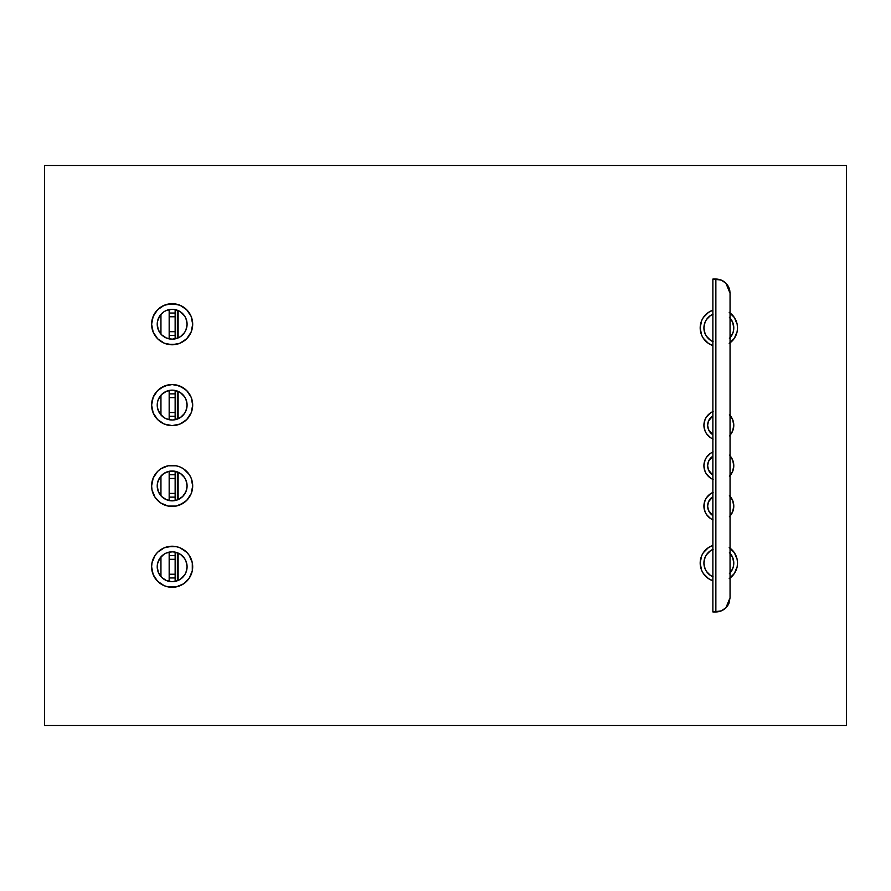 <?xml version="1.0" encoding="UTF-8"?>
<svg xmlns="http://www.w3.org/2000/svg" width="891" height="891" viewBox="0 0 891 891"><rect width="100%" height="100%" fill="white"/><g stroke="black" fill="none" stroke-linecap="round" stroke-linejoin="round"><path stroke-width="1.34" d="M160.748 502.992L168.143 506.066L176.162 506.066L180.015 504.896L186.676 500.441L191.119 493.781L192.69 485.918L191.119 478.066L189.226 474.513L183.557 468.844L180.015 466.951L176.162 465.781L168.143 465.781L160.748 468.844L157.629 471.406L153.185 478.066L151.615 485.918A20.538 20.538 0 0 1 172.152 465.392A20.538 20.538 0 0 1 192.69 485.918A20.538 20.538 0 0 0 172.152 465.392A20.538 20.538 0 0 0 151.615 485.918L152.016 489.927L155.079 497.334L160.748 502.992L157.629 500.441M151.615 405.082A20.538 20.538 0 0 1 172.152 384.544A20.538 20.538 0 0 1 192.69 405.082A20.538 20.538 0 0 0 172.152 384.544A20.538 20.538 0 0 0 151.615 405.082L153.185 412.934L157.629 419.594L164.289 424.049L172.152 425.608L180.015 424.049L186.676 419.594L191.119 412.934L192.69 405.082L191.119 397.219L186.676 390.559L180.015 386.104L172.152 384.544L164.289 386.104L157.629 390.559L153.185 397.219L151.615 405.082A20.538 20.538 0 0 0 172.152 425.608A20.538 20.538 0 0 0 192.69 405.082A20.538 20.538 0 0 1 172.152 425.608A20.538 20.538 0 0 1 151.615 405.082M176.162 586.902L168.143 586.902L176.162 586.902L183.557 583.839L189.226 578.17L192.289 570.775L192.289 562.756L189.226 555.36L186.676 552.242L180.015 547.798L176.162 546.629L172.152 546.228L164.289 547.798L157.629 552.242L155.079 555.36L152.016 562.756L151.615 566.765A20.538 20.538 0 0 1 172.152 546.228A20.538 20.538 0 0 1 192.69 566.765A20.538 20.538 0 0 0 172.152 546.228A20.538 20.538 0 0 0 151.615 566.765L153.185 574.628L157.629 581.288L164.289 585.732L168.143 586.902L174.836 587.124M151.615 324.235A20.538 20.538 0 0 1 172.152 303.697A20.538 20.538 0 0 1 192.69 324.235A20.538 20.538 0 0 0 172.152 303.697A20.538 20.538 0 0 0 151.615 324.235L153.185 332.087L157.629 338.758L164.289 343.202L172.152 344.772L180.015 343.202L186.676 338.758L191.119 332.087L192.69 324.235L191.119 316.372L186.676 309.712L180.015 305.268L172.152 303.697L164.289 305.268L157.629 309.712L153.185 316.372L151.615 324.235A20.538 20.538 0 0 0 172.152 344.772A20.538 20.538 0 0 0 192.69 324.235A20.538 20.538 0 0 1 172.152 344.772A20.538 20.538 0 0 1 151.615 324.235M729.406 516.691L732.647 511.846L733.783 506.133A14.935 14.935 0 0 0 730.052 496.254A14.935 14.935 0 0 1 733.783 506.133L732.647 500.419L729.406 495.574L732.647 500.419M712.878 492.445A14.935 14.935 0 0 0 703.912 506.133A14.935 14.935 0 0 1 712.878 492.445M729.406 435.844L732.647 430.999L733.783 425.285A14.935 14.935 0 0 0 730.052 415.406A14.935 14.935 0 0 1 733.783 425.285L732.647 419.572L729.406 414.727M712.878 411.597A14.935 14.935 0 0 0 703.912 425.285A14.935 14.935 0 0 1 712.878 411.597M729.406 476.273L732.647 471.428L733.783 465.715A14.935 14.935 0 0 0 730.052 455.836A14.935 14.935 0 0 1 733.783 465.715L732.647 460.001L729.406 455.156L731.266 457.417M712.878 452.027A14.935 14.935 0 0 0 703.912 465.715A14.935 14.935 0 0 1 712.878 452.027M729.217 343.425L734.373 338.279L737.158 331.552L737.514 327.91A18.666 18.666 0 0 0 730.052 312.975A18.666 18.666 0 0 1 737.514 327.91L737.158 324.268L734.373 317.541L729.217 312.385M712.878 310.224A18.666 18.666 0 0 0 700.181 327.91A18.666 18.666 0 0 1 712.878 310.224L708.479 312.385L703.322 317.541L701.596 320.76L700.181 327.91L701.596 335.049L703.322 338.279L708.479 343.425L712.878 345.597A18.666 18.666 0 0 1 700.181 327.91A18.666 18.666 0 0 0 712.878 345.597L711.72 345.162M729.217 578.615L734.373 573.459L737.158 566.732L737.514 563.09A18.666 18.666 0 0 0 730.052 548.154A18.666 18.666 0 0 1 737.514 563.09L737.158 559.448L734.373 552.721L729.217 547.575M711.72 545.838L712.878 545.403A18.666 18.666 0 0 0 700.181 563.09A18.666 18.666 0 0 1 712.878 545.403L708.479 547.575L703.322 552.721L701.596 555.951L700.181 563.09L701.596 570.24L703.322 573.459L708.479 578.615L712.878 580.776A18.666 18.666 0 0 1 700.181 563.09A18.666 18.666 0 0 0 712.878 580.776M177.866 472.13L175.07 471.272L180.45 473.5L184.571 477.621L185.952 480.204L187.088 485.918A14.935 14.935 0 0 1 172.152 500.853A14.935 14.935 0 0 1 157.217 485.918A14.935 14.935 0 0 1 172.152 470.983A14.935 14.935 0 0 1 187.088 485.918L185.952 491.632L182.711 496.487L177.866 499.717L175.07 500.564L172.152 500.853L166.439 499.717L169.234 500.564M177.866 391.283L175.07 390.436L180.45 392.664L184.571 396.785L185.952 399.368L187.088 405.082A14.935 14.935 0 0 1 172.152 420.017A14.935 14.935 0 0 1 157.217 405.082A14.935 14.935 0 0 1 172.152 390.147A14.935 14.935 0 0 1 187.088 405.082L185.952 410.796L184.571 413.379L180.45 417.5L175.07 419.728L172.152 420.017L166.439 418.87L169.234 419.728M177.866 552.966L175.07 552.119L180.45 554.347L184.571 558.468L185.952 561.052L187.088 566.765A14.935 14.935 0 0 1 172.152 581.7A14.935 14.935 0 0 1 157.217 566.765A14.935 14.935 0 0 1 172.152 551.83A14.935 14.935 0 0 1 187.088 566.765L185.952 572.479L184.571 575.063L180.45 579.183L177.866 580.564L172.152 581.7L166.439 580.564L169.234 581.411M177.866 310.436L175.07 309.589L180.45 311.817L184.571 315.937L185.952 318.521L187.088 324.235A14.935 14.935 0 0 1 172.152 339.17A14.935 14.935 0 0 1 157.217 324.235A14.935 14.935 0 0 1 172.152 309.3A14.935 14.935 0 0 1 187.088 324.235L185.952 329.948L184.571 332.532L180.45 336.653L177.866 338.034L172.152 339.17L166.439 338.034L169.234 338.881M712.878 515.611A11.204 11.204 0 0 1 712.878 496.655L708.501 501.845L707.643 506.133L708.501 510.42L712.878 515.611M712.878 434.763A11.204 11.204 0 0 1 712.878 415.819L708.501 420.998L707.643 425.285L708.501 429.573L712.878 434.763M712.878 475.181A11.204 11.204 0 0 1 712.878 456.237L708.501 461.427L707.643 465.715L708.501 470.002L712.878 475.193M730.052 318.031A14.935 14.935 0 0 1 733.783 327.91L733.493 330.817L733.783 327.91A14.935 14.935 0 0 1 730.052 337.789M712.878 341.598A14.935 14.935 0 0 1 712.878 314.222M730.052 553.211A14.935 14.935 0 0 1 733.783 563.09L733.493 566.008L733.783 563.09A14.935 14.935 0 0 1 730.052 572.969M712.878 576.778A14.935 14.935 0 0 1 712.878 549.402M729.406 573.648L732.647 568.803L729.406 573.648M733.783 563.09L732.647 557.376L733.783 563.09M729.406 338.469L732.647 333.624L729.406 338.469M733.783 327.91L732.647 322.197L733.783 327.91M158.353 318.521L157.507 321.317L159.734 315.937L163.855 311.817L166.439 310.436L172.152 309.3L175.07 309.589M158.353 561.052L157.507 563.858L159.734 558.468L163.855 554.347L166.439 552.966L172.152 551.83L175.07 552.119M157.507 569.683L158.353 572.479L157.217 566.765L157.507 563.858M158.353 399.368L157.507 402.164L158.353 399.368L161.594 394.513L166.439 391.283L172.152 390.147L175.07 390.436M158.353 480.204L157.507 483.011L159.734 477.621L163.855 473.5L169.234 471.272L175.07 471.272M157.507 488.836L158.353 491.632L157.217 485.918L157.507 483.011M713.134 576.889L710.55 575.508L706.429 571.387L705.048 568.803L703.912 563.09L705.048 557.376L706.429 554.792L710.55 550.671L713.134 549.29M729.406 552.531L732.647 557.376M733.493 566.008L732.647 568.803M713.134 492.333L710.55 493.714L706.429 497.835L705.048 500.419L703.912 506.133L705.048 511.846L706.429 514.43L710.55 518.551L713.134 519.932M736.089 570.24L737.158 566.732L736.089 570.24M713.134 411.497L710.55 412.867L706.429 416.988L705.048 419.572L703.912 425.285L705.048 430.999L706.429 433.583L710.55 437.704L713.134 439.085L710.55 437.704M710.55 453.296L713.134 451.915L710.55 453.296L706.429 457.417L705.048 460.001L703.912 465.715L705.048 471.428L706.429 474.012L710.55 478.133L713.134 479.503M701.596 320.76L700.538 324.268L701.596 320.76M736.089 335.049L737.158 331.552L736.089 335.049M713.134 341.71L710.55 340.329L706.429 336.208L705.048 333.624L703.912 327.91L705.048 322.197L706.429 319.613L710.55 315.492L713.134 314.111M729.406 317.352L732.647 322.197M733.493 330.817L732.647 333.624M733.783 465.715L733.493 462.797L733.783 465.715A14.935 14.935 0 0 1 730.052 475.594A14.935 14.935 0 0 0 733.783 465.715L733.493 468.621M704.202 462.797L703.912 465.715A14.935 14.935 0 0 0 712.878 479.403A14.935 14.935 0 0 1 703.912 465.715L704.202 462.797M703.912 425.285L704.202 428.203L703.912 425.285A14.935 14.935 0 0 0 712.878 438.973A14.935 14.935 0 0 1 703.912 425.285L704.202 422.379M733.493 428.203L733.783 425.285A14.935 14.935 0 0 1 730.052 435.164A14.935 14.935 0 0 0 733.783 425.285L733.493 428.203M733.783 506.133L733.493 503.215L733.783 506.133A14.935 14.935 0 0 1 730.052 516.012A14.935 14.935 0 0 0 733.783 506.133L733.493 509.051L733.783 506.133M706.429 497.835L705.048 500.419L706.429 497.835M704.202 503.215L704.202 509.051L703.912 506.133A14.935 14.935 0 0 0 712.878 519.821A14.935 14.935 0 0 1 703.912 506.133L704.202 503.215M731.266 514.43L732.647 511.846L731.266 514.43M168.143 344.371L176.162 344.371L168.143 344.371M176.162 304.098L168.143 304.098L174.836 303.876M166.439 338.034L161.594 334.793L158.353 329.948L157.217 324.235L157.507 321.317M176.162 546.629L168.143 546.629L176.162 546.629M166.439 580.564L161.594 577.323L158.353 572.479M183.557 388.008L176.162 384.934L183.557 388.008M168.143 384.934L160.748 388.008L168.143 384.934M166.439 418.87L163.855 417.5L159.734 413.379L157.507 407.989L157.507 402.164M164.289 504.896L168.143 506.066L164.289 504.896M176.162 506.066L183.557 502.992L176.162 506.066M166.439 499.717L161.594 496.487L158.353 491.632M730.052 578.025A18.666 18.666 0 0 0 737.514 563.09A18.666 18.666 0 0 1 730.052 578.025M44.55 165.481L846.45 165.481L846.45 725.519L44.55 725.519L44.55 165.481L44.55 725.519L846.45 725.519L846.45 165.481L44.55 165.481M730.052 342.846A18.666 18.666 0 0 0 737.514 327.91A18.666 18.666 0 0 1 730.052 342.846M192.69 566.765A20.538 20.538 0 0 1 172.152 587.303A20.538 20.538 0 0 1 151.615 566.765A20.538 20.538 0 0 0 172.152 587.303A20.538 20.538 0 0 0 192.69 566.765M192.69 485.918A20.538 20.538 0 0 1 172.152 506.456A20.538 20.538 0 0 1 151.615 485.918A20.538 20.538 0 0 0 172.152 506.456A20.538 20.538 0 0 0 192.69 485.918M192.289 489.927L191.119 493.781M153.185 493.781L152.016 489.927M152.016 481.92L153.185 478.066M155.079 474.513L157.629 471.406M162.474 467.808L164.289 466.951M180.015 466.951L182.421 468.143M186.676 471.406L189.226 474.513M191.119 478.066L192.289 481.92M192.289 409.08L191.119 412.934M189.226 416.487L186.676 419.594M181.831 423.192L180.015 424.049M164.289 424.049L161.884 422.857M157.629 419.594L155.079 416.487M153.185 412.934L152.016 409.08M152.016 401.073L153.185 397.219M191.119 397.219L192.289 401.073M192.289 570.775L191.119 574.628M189.226 578.17L186.676 581.288M183.557 583.839L180.015 585.732M164.289 585.732L160.748 583.839M157.629 581.288L155.079 578.17M153.185 574.628L152.016 570.775M152.016 562.756L153.185 558.913M191.119 558.913L192.289 562.756M192.289 328.244L191.119 332.087M153.185 332.087L152.016 328.244M152.016 320.225L153.185 316.372M155.079 312.83L157.629 309.712M160.748 307.161L164.289 305.268M180.015 305.268L183.557 307.161M186.676 309.712L189.226 312.83M191.119 316.372L192.289 320.225M706.429 514.43L705.048 511.846M733.493 422.379L733.783 425.285M704.202 468.621L703.912 465.715M733.282 316.071L734.373 317.541M736.089 320.76L737.158 324.268M734.373 338.279L732.046 341.108M705.65 341.108L703.322 338.279M703.322 552.721L705.65 549.892M732.046 549.892L734.373 552.721M736.089 555.951L737.158 559.448M704.413 574.929L703.322 573.459M701.596 570.24L700.538 566.732M177.376 391.093L177.376 419.071L177.376 391.093M177.376 471.929L177.376 499.907L177.376 471.929M177.376 552.776L177.376 580.754L177.376 552.776M177.376 310.246L177.376 338.224L177.376 310.246M160.948 314.356L160.948 334.114L160.948 314.356M160.948 395.203L160.948 414.961L160.948 395.203M160.948 476.039L160.948 495.797L160.948 476.039M160.948 556.886L160.948 576.644L160.948 556.886M175.137 335.439L175.137 338.87L175.137 335.439L169.167 335.439L169.167 309.6L169.167 313.031L175.137 313.031L175.137 335.439L169.167 335.439L169.167 331.697L175.137 331.697L175.137 335.439M175.137 309.6L175.137 316.762L169.167 316.762L169.167 313.031L175.137 313.031L175.137 309.6M169.167 338.87L169.167 335.439L169.167 338.87M175.137 331.697L169.167 331.697L169.167 316.762L175.137 316.762L175.137 331.697M169.167 416.275L169.167 390.447L169.167 393.878L175.137 393.878L175.137 419.706L175.137 416.275L169.167 416.275L169.167 393.878L175.137 393.878L175.137 397.609L169.167 397.609L175.137 397.609L175.137 412.544L169.167 412.544L175.137 412.544L175.137 416.275L169.167 416.275L169.167 419.706L169.167 416.275M175.137 390.447L175.137 393.878L175.137 390.447M169.167 559.303L169.167 555.561L175.137 555.561L175.137 559.303L169.167 559.303L175.137 559.303L175.137 574.238L169.167 574.238L169.167 552.13L169.167 555.561L175.137 555.561L175.137 577.969L169.167 577.969L169.167 574.238L175.137 574.238L175.137 581.4L175.137 577.969L169.167 577.969L169.167 559.303M169.167 581.4L169.167 577.969L169.167 581.4M175.137 552.13L175.137 555.561L175.137 552.13M175.137 497.122L175.137 500.553L175.137 497.122L169.167 497.122L169.167 471.294L169.167 474.725L175.137 474.725L175.137 497.122L169.167 497.122L169.167 493.391L175.137 493.391L175.137 497.122M175.137 471.294L175.137 493.391L169.167 493.391L169.167 478.456L175.137 478.456L169.167 478.456L169.167 474.725L175.137 474.725L175.137 471.294M169.167 500.553L169.167 497.122L169.167 500.553M725.898 283.204L721.287 280.13L715.863 279.05L715.863 611.95L712.878 611.95L712.878 279.05L712.878 611.95L721.287 610.87L725.898 607.796L728.972 603.185L730.052 597.761L728.972 603.185A14.189 14.189 0 0 1 715.863 611.95L715.863 279.05A14.189 14.189 0 0 1 728.972 287.815L729.774 290.477A14.189 14.189 0 0 0 729.774 290.466L728.972 287.815A14.189 14.189 0 0 0 715.863 279.05L712.878 279.05L721.287 280.13L725.898 283.204L728.972 287.815L725.898 283.204L730.052 293.239L729.774 290.477M730.052 597.761L730.052 293.239L730.052 597.761L725.898 607.796L721.287 610.87L715.863 611.95A14.189 14.189 0 0 0 728.972 603.185M178.122 580.453L178.122 553.077L178.122 580.453M178.122 499.606L178.122 472.23L178.122 499.606M178.122 418.77L178.122 391.394L178.122 418.77M178.122 337.923L178.122 310.547L178.122 337.923"/></g></svg>

